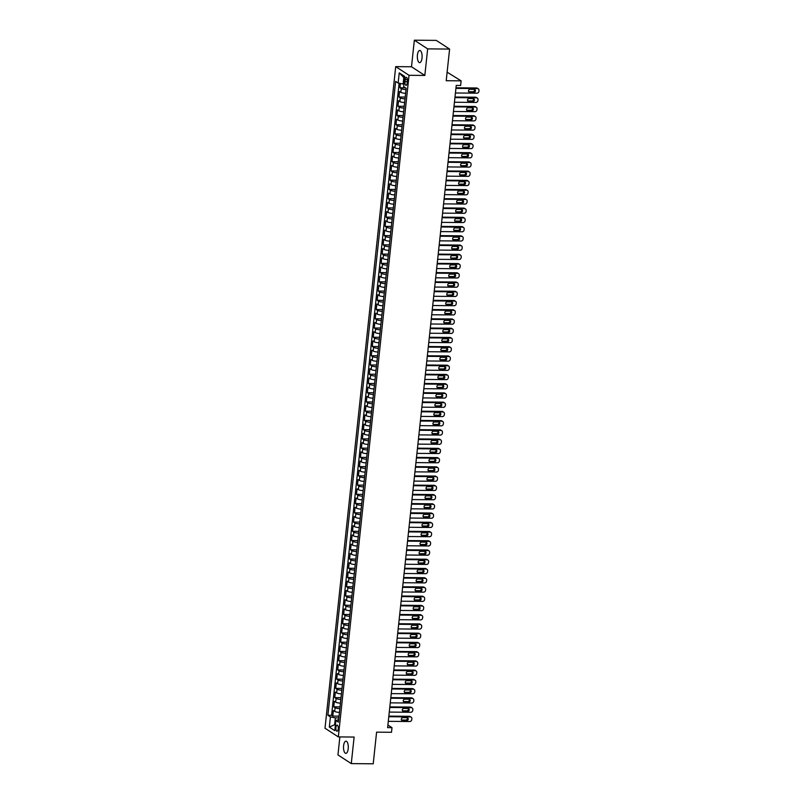 <?xml version="1.0" encoding="UTF-8"?>
<svg xmlns="http://www.w3.org/2000/svg" width="804" height="804" viewBox="0 0 804 804"><rect width="100%" height="100%" fill="white"/><g stroke="black" fill="none" stroke-linecap="round" stroke-linejoin="round"><path stroke-width="1.21" d="M348.212 748.755A6.1 2.392 -89.5 0 0 345.961 741.157A6.1 2.392 -89.5 0 0 343.599 745.75A6.1 2.392 -89.5 0 0 345.851 753.358A6.1 2.392 -89.5 0 0 348.212 748.755M422.02 58.059A6.1 2.392 -89.5 0 0 419.768 50.451A6.1 2.392 -89.5 0 0 417.417 55.054A6.1 2.392 -89.5 0 0 419.668 62.652A6.1 2.392 -89.5 0 0 422.02 58.059M338.223 728.926A3.055 1.196 -89.5 0 0 337.097 725.128A3.055 1.196 -89.5 0 0 335.921 727.419A3.055 1.196 -89.5 0 0 337.047 731.228A3.055 1.196 -89.5 0 0 338.223 728.926M339.881 736.916L337.951 754.926L351.278 763.609L373.217 763.8L376.594 732.153L391.508 732.283L392 727.66L387.9 724.987M395.709 66.631L325.007 728.223L338.333 736.906L409.035 75.305L395.709 66.631L411.497 66.762L424.824 75.445L427.668 48.883L414.341 40.2L411.497 66.762M414.341 40.2L436.27 40.391L449.597 49.074L446.21 80.722L461.124 80.852L447.124 72.169M427.668 48.883L449.597 49.074M400.392 83.485L399.93 87.767L405.477 87.817M405.618 93.284A3.809 0.854 -173.9 0 1 400.854 92.319L399.538 91.465L398.945 97.003L405.206 97.063M404.623 102.52A3.809 0.854 6.1 0 1 399.859 101.555L398.553 100.701L397.96 106.249L404.221 106.299M403.638 111.766A3.809 0.854 6.1 0 1 398.874 110.801L397.558 109.937L396.965 115.485L403.236 115.545M402.653 121.002A3.809 0.854 6.1 0 1 397.89 120.037L396.573 119.183L395.98 124.72L402.251 124.781M401.658 130.248A3.809 0.854 6.1 0 1 396.905 129.273L395.588 128.419L394.995 133.966L401.256 134.017M400.673 139.484A3.809 0.854 6.1 0 1 395.91 138.519L394.603 137.665L394.01 143.202L400.271 143.263M399.688 148.72A3.809 0.854 6.1 0 1 394.925 147.755L393.608 146.901L393.015 152.448L399.286 152.499M398.704 157.966A3.809 0.854 6.1 0 1 393.94 157.001L392.623 156.147L392.03 161.684L398.302 161.745M397.709 167.202A3.809 0.854 6.1 0 1 392.955 166.237L391.638 165.383L391.046 170.93L397.307 170.981M396.724 176.448A3.809 0.854 6.1 0 1 391.96 175.483L390.654 174.619L390.061 180.166L396.322 180.217M395.739 185.684A3.809 0.854 6.1 0 1 390.975 184.719L389.659 183.865L389.066 189.402L395.337 189.463M394.754 194.93A3.809 0.854 6.1 0 1 389.99 193.955L388.674 193.101L388.081 198.648L394.352 198.699M393.759 204.166A3.809 0.854 6.1 0 1 389.005 203.201L387.689 202.347L387.096 207.884L393.357 207.945M392.774 213.402A3.809 0.854 6.1 0 1 388.01 212.437L386.704 211.583L386.111 217.13L392.372 217.18M391.789 222.648A3.809 0.854 6.1 0 1 387.025 221.683L385.709 220.819L385.116 226.366L391.387 226.426M390.804 231.884A3.809 0.854 6.1 0 1 386.041 230.919L384.724 230.065L384.131 235.612L390.392 235.662M389.809 241.13A3.809 0.854 6.1 0 1 385.056 240.165L383.739 239.301L383.146 244.848L389.407 244.898M388.824 250.366A3.809 0.854 6.1 0 1 384.061 249.401L382.754 248.547L382.161 254.084L388.422 254.144M387.84 259.602A3.809 0.854 6.1 0 1 383.076 258.637L381.759 257.782L381.166 263.33L387.438 263.38M386.855 268.848A3.809 0.854 6.1 0 1 382.091 267.883L380.774 267.028L380.181 272.566L386.443 272.626M385.86 278.083A3.809 0.854 6.1 0 1 381.106 277.119L379.789 276.264L379.197 281.812L385.458 281.862M384.875 287.329A3.809 0.854 6.1 0 1 380.111 286.365L378.795 285.5L378.212 291.048L384.473 291.108M383.89 296.565A3.809 0.854 6.1 0 1 379.126 295.601L377.81 294.746L377.217 300.284L383.488 300.344M382.905 305.811A3.809 0.854 6.1 0 1 378.141 304.837L376.825 303.982L376.232 309.53L382.493 309.58M381.91 315.047A3.809 0.854 6.1 0 1 377.156 314.083L375.84 313.228L375.247 318.766L381.508 318.826M380.925 324.283A3.809 0.854 6.1 0 1 376.161 323.319L374.845 322.464L374.262 328.012L380.523 328.062M379.94 333.529A3.809 0.854 6.1 0 1 375.177 332.565L373.86 331.7L373.267 337.248L379.538 337.308M378.955 342.765A3.809 0.854 6.1 0 1 374.192 341.8L372.875 340.946L372.282 346.494L378.543 346.544M377.96 352.011A3.809 0.854 6.1 0 1 373.207 351.046L371.89 350.182L371.297 355.73L377.558 355.78M376.976 361.247A3.809 0.854 6.1 0 1 372.212 360.282L370.895 359.428L370.302 364.966L376.573 365.026M375.991 370.493A3.809 0.854 6.1 0 1 371.227 369.518L369.91 368.664L369.317 374.212L375.589 374.262M375.006 379.729A3.809 0.854 6.1 0 1 370.242 378.764L368.925 377.91L368.332 383.448L374.594 383.508M374.011 388.965A3.809 0.854 6.1 0 1 369.247 388L367.941 387.146L367.348 392.694L373.609 392.744M373.026 398.211A3.809 0.854 6.1 0 1 368.262 397.246L366.946 396.382L366.353 401.93L372.624 401.99M372.041 407.447A3.809 0.854 6.1 0 1 367.277 406.482L365.961 405.628L365.368 411.166L371.639 411.226M371.046 416.693A3.809 0.854 6.1 0 1 366.292 415.718L364.976 414.864L364.383 420.412L370.644 420.462M370.061 425.929A3.809 0.854 6.1 0 1 365.297 424.964L363.991 424.11L363.398 429.648L369.659 429.708M369.076 435.165A3.809 0.854 6.1 0 1 364.312 434.2L362.996 433.346L362.403 438.894L368.674 438.944M368.091 444.411A3.809 0.854 6.1 0 1 363.328 443.446L362.011 442.592L361.418 448.129L367.689 448.19M367.096 453.647A3.809 0.854 6.1 0 1 362.343 452.682L361.026 451.828L360.433 457.375L366.694 457.426M366.111 462.893A3.809 0.854 6.1 0 1 361.348 461.928L360.041 461.064L359.448 466.611L365.709 466.662M365.127 472.129A3.809 0.854 6.1 0 1 360.363 471.164L359.046 470.31L358.453 475.847L364.725 475.908M364.142 481.375A3.809 0.854 6.1 0 1 359.378 480.4L358.061 479.546L357.468 485.093L363.74 485.144M363.147 490.611A3.809 0.854 6.1 0 1 358.393 489.646L357.076 488.792L356.484 494.329L362.745 494.39M362.162 499.847A3.809 0.854 6.1 0 1 357.398 498.882L356.092 498.028L355.499 503.575L361.76 503.626M361.177 509.093A3.809 0.854 6.1 0 1 356.413 508.128L355.097 507.264L354.504 512.811L360.775 512.872M360.192 518.329A3.809 0.854 6.1 0 1 355.428 517.364L354.112 516.51L353.519 522.057L359.78 522.108M359.197 527.575A3.809 0.854 6.1 0 1 354.443 526.61L353.127 525.746L352.534 531.293L358.795 531.343M358.212 536.811A3.809 0.854 6.1 0 1 353.448 535.846L352.142 534.992L351.549 540.529L357.81 540.589M357.227 546.047A3.809 0.854 6.1 0 1 352.464 545.082L351.147 544.228L350.554 549.775L356.825 549.825M356.242 555.293A3.809 0.854 6.1 0 1 351.479 554.328L350.162 553.474L349.569 559.011L355.83 559.071M355.247 564.529A3.809 0.854 6.1 0 1 350.494 563.564L349.177 562.71L348.584 568.257L354.845 568.307M354.262 573.775A3.809 0.854 6.1 0 1 349.499 572.81L348.192 571.945L347.599 577.493L353.861 577.553M353.278 583.011A3.809 0.854 6.1 0 1 348.514 582.046L347.197 581.191L346.604 586.729L352.876 586.789M352.293 592.257A3.809 0.854 6.1 0 1 347.529 591.282L346.212 590.427L345.619 595.975L351.881 596.025M351.298 601.492A3.809 0.854 6.1 0 1 346.544 600.528L345.228 599.673L344.635 605.211L350.896 605.271M350.313 610.728A3.809 0.854 6.1 0 1 345.549 609.764L344.233 608.909L343.65 614.457L349.911 614.507M349.328 619.974A3.809 0.854 6.1 0 1 344.564 619.01L343.248 618.145L342.655 623.693L348.926 623.753M348.343 629.21A3.809 0.854 6.1 0 1 343.579 628.246L342.263 627.391L341.67 632.939L347.931 632.989M347.348 638.456A3.809 0.854 6.1 0 1 342.594 637.492L341.278 636.627L340.685 642.175L346.946 642.225M346.363 647.692A3.809 0.854 6.1 0 1 341.599 646.728L340.283 645.873L339.69 651.411L345.961 651.471M345.378 656.938A3.809 0.854 6.1 0 1 340.615 655.963L339.298 655.109L338.705 660.657L344.976 660.707M344.393 666.174A3.809 0.854 6.1 0 1 339.63 665.209L338.313 664.355L337.72 669.893L343.981 669.953M343.398 675.41A3.809 0.854 6.1 0 1 338.635 674.445L337.328 673.591L336.735 679.139L342.996 679.189M342.414 684.656A3.809 0.854 6.1 0 1 337.65 683.691L336.333 682.827L335.74 688.375L342.012 688.435M341.429 693.892A3.809 0.854 6.1 0 1 336.665 692.927L335.348 692.073L334.755 697.611L341.027 697.671M340.444 703.138A3.809 0.854 6.1 0 1 335.68 702.163L334.363 701.309L333.771 706.857L340.032 706.907M461.124 80.852L460.632 85.475L456.24 85.435L387.618 727.62L392 727.66M405.186 79.616L404.965 81.656A2.955 1.156 -89.5 0 0 406.06 85.335A2.955 1.156 -89.5 0 0 407.206 83.103L407.417 81.073A2.955 1.156 -89.5 0 0 406.332 77.395A2.955 1.156 -89.5 0 0 405.186 79.616L407.427 79.636M338.685 719.59L335.891 720.484L338.414 722.133L406.151 88.249L403.628 86.611L404.713 76.45L399.236 72.883L398.151 83.043L395.638 81.405L327.891 715.279L330.414 716.917L335.358 717.892L334.675 724.354L335.419 724.846M335.891 720.484L334.806 730.655L329.328 727.087L330.414 716.917M406.01 89.586A3.809 0.854 -173.9 0 1 401.246 88.621L399.93 87.767M399.126 83.234L331.58 715.309L332.786 716.093L339.047 716.153M339.449 712.374A3.809 0.854 6.1 0 1 334.685 711.409L333.379 710.555L332.786 716.093M339.851 708.676A3.809 0.854 -173.9 0 1 335.087 707.711L333.771 706.857M340.836 699.44A3.809 0.854 -173.9 0 1 336.072 698.475L334.755 697.611M341.821 690.194A3.809 0.854 -173.9 0 1 337.057 689.229L335.74 688.375M342.805 680.958A3.809 0.854 -173.9 0 1 338.052 679.993L336.735 679.139M343.8 671.722A3.809 0.854 -173.9 0 1 339.037 670.747L337.72 669.893M344.785 662.476A3.809 0.854 -173.9 0 1 340.022 661.511L338.705 660.657M345.77 653.24A3.809 0.854 -173.9 0 1 341.007 652.275L339.69 651.411M346.755 643.994A3.809 0.854 -173.9 0 1 342.001 643.029L340.685 642.175M347.75 634.758A3.809 0.854 -173.9 0 1 342.986 633.793L341.67 632.939M348.735 625.522A3.809 0.854 -173.9 0 1 343.971 624.547L342.655 623.693M349.72 616.276A3.809 0.854 -173.9 0 1 344.956 615.311L343.65 614.457M350.705 607.04A3.809 0.854 -173.9 0 1 345.951 606.075L344.635 605.211M351.7 597.794A3.809 0.854 -173.9 0 1 346.936 596.829L345.619 595.975M352.685 588.558A3.809 0.854 -173.9 0 1 347.921 587.593L346.604 586.729M353.67 579.312A3.809 0.854 -173.9 0 1 348.906 578.347L347.599 577.493M354.654 570.076A3.809 0.854 -173.9 0 1 349.901 569.111L348.584 568.257M355.649 560.84A3.809 0.854 -173.9 0 1 350.886 559.865L349.569 559.011M356.634 551.594A3.809 0.854 -173.9 0 1 351.871 550.629L350.554 549.775M357.619 542.358A3.809 0.854 -173.9 0 1 352.856 541.394L351.549 540.529M358.604 533.112A3.809 0.854 -173.9 0 1 353.85 532.147L352.534 531.293M359.599 523.876A3.809 0.854 -173.9 0 1 354.835 522.912L353.519 522.057M360.584 514.63A3.809 0.854 -173.9 0 1 355.82 513.666L354.504 512.811M361.569 505.394A3.809 0.854 -173.9 0 1 356.805 504.43L355.499 503.575M362.554 496.158A3.809 0.854 -173.9 0 1 357.8 495.184L356.484 494.329M363.549 486.912A3.809 0.854 -173.9 0 1 358.785 485.948L357.468 485.093M364.534 477.676A3.809 0.854 -173.9 0 1 359.77 476.712L358.453 475.847M365.518 468.43A3.809 0.854 -173.9 0 1 360.755 467.466L359.448 466.611M366.513 459.195A3.809 0.854 -173.9 0 1 361.75 458.23L360.433 457.375M367.498 449.959A3.809 0.854 -173.9 0 1 362.735 448.984L361.418 448.129M368.483 440.713A3.809 0.854 -173.9 0 1 363.72 439.748L362.403 438.894M369.468 431.477A3.809 0.854 -173.9 0 1 364.704 430.512L363.398 429.648M370.463 422.231A3.809 0.854 -173.9 0 1 365.699 421.266L364.383 420.412M371.448 412.995A3.809 0.854 -173.9 0 1 366.684 412.03L365.368 411.166M372.433 403.749A3.809 0.854 -173.9 0 1 367.669 402.784L366.353 401.93M373.418 394.513A3.809 0.854 -173.9 0 1 368.664 393.548L367.348 392.694M374.413 385.277A3.809 0.854 -173.9 0 1 369.649 384.302L368.332 383.448M375.398 376.031A3.809 0.854 -173.9 0 1 370.634 375.066L369.317 374.212M376.383 366.795A3.809 0.854 -173.9 0 1 371.619 365.83L370.302 364.966M377.367 357.549A3.809 0.854 -173.9 0 1 372.614 356.584L371.297 355.73M378.362 348.313A3.809 0.854 -173.9 0 1 373.599 347.348L372.282 346.494M379.347 339.077A3.809 0.854 -173.9 0 1 374.584 338.102L373.267 337.248M380.332 329.831A3.809 0.854 -173.9 0 1 375.568 328.866L374.262 328.012M381.317 320.595A3.809 0.854 -173.9 0 1 376.563 319.63L375.247 318.766M382.312 311.349A3.809 0.854 -173.9 0 1 377.548 310.384L376.232 309.53M383.297 302.113A3.809 0.854 -173.9 0 1 378.533 301.148L377.217 300.284M384.282 292.867A3.809 0.854 -173.9 0 1 379.518 291.902L378.212 291.048M385.267 283.631A3.809 0.854 -173.9 0 1 380.513 282.666L379.197 281.812M386.262 274.395A3.809 0.854 -173.9 0 1 381.498 273.42L380.181 272.566M387.247 265.149A3.809 0.854 -173.9 0 1 382.483 264.184L381.166 263.33M388.231 255.913A3.809 0.854 -173.9 0 1 383.468 254.948L382.161 254.084M389.216 246.667A3.809 0.854 -173.9 0 1 384.463 245.702L383.146 244.848M390.211 237.431A3.809 0.854 -173.9 0 1 385.448 236.466L384.131 235.612M391.196 228.185A3.809 0.854 -173.9 0 1 386.433 227.22L385.116 226.366M392.181 218.949A3.809 0.854 -173.9 0 1 387.417 217.984L386.111 217.13M393.166 209.713A3.809 0.854 -173.9 0 1 388.412 208.738L387.096 207.884M394.161 200.467A3.809 0.854 -173.9 0 1 389.397 199.503L388.081 198.648M395.146 191.231A3.809 0.854 -173.9 0 1 390.382 190.267L389.066 189.402M396.131 181.985A3.809 0.854 -173.9 0 1 391.367 181.021L390.061 180.166M397.116 172.749A3.809 0.854 -173.9 0 1 392.362 171.785L391.046 170.93M398.111 163.513A3.809 0.854 -173.9 0 1 393.347 162.539L392.03 161.684M399.096 154.267A3.809 0.854 -173.9 0 1 394.332 153.303L393.015 152.448M400.08 145.032A3.809 0.854 -173.9 0 1 395.317 144.067L394.01 143.202M401.075 135.786A3.809 0.854 -173.9 0 1 396.312 134.821L394.995 133.966M402.06 126.55A3.809 0.854 -173.9 0 1 397.297 125.585L395.98 124.72M403.045 117.304A3.809 0.854 -173.9 0 1 398.281 116.339L396.965 115.485M404.03 108.068A3.809 0.854 -173.9 0 1 399.276 107.103L397.96 106.249M405.025 98.832A3.809 0.854 -173.9 0 1 400.261 97.857L398.945 97.003M404.543 78.038L403.799 77.546L403.106 84.018L398.151 83.043M403.909 84.018L403.106 84.018M424.824 75.445L409.035 75.305M351.278 763.609L354.122 737.047L338.333 736.906M335.469 724.364L329.328 727.087M338.856 717.922L335.358 717.892M331.58 715.309L327.891 715.279M403.799 77.546L399.236 72.883M455.928 88.38L477.435 88.561A1.909 1.698 123.1 0 1 478.993 90.43L478.893 91.355A1.909 1.698 123.1 0 1 476.943 93.184L455.436 92.993M478.279 88.812L477.385 88.229A1.909 1.698 -56.9 0 0 476.541 87.978L455.989 87.797M474.189 89.365A1.528 1.357 -56.9 0 1 473.878 92.329L469.667 92.289A1.528 1.357 -56.9 0 1 469.978 89.334L474.189 89.365M474.35 89.385A1.528 1.357 -56.9 0 1 472.973 91.736L468.762 91.706A1.528 1.357 -56.9 0 1 468.611 91.696M454.943 97.616L476.45 97.807A1.909 1.698 123.1 0 1 478.008 99.666L477.908 100.59A1.909 1.698 123.1 0 1 475.958 102.43L454.451 102.239M477.295 98.058L476.39 97.465A1.909 1.698 -56.9 0 0 475.546 97.214L455.004 97.043M473.204 98.611A1.528 1.357 -56.9 0 1 472.883 101.565L468.672 101.525A1.528 1.357 -56.9 0 1 468.993 98.57L473.204 98.611M473.355 98.621A1.528 1.357 -56.9 0 1 471.988 100.982L467.777 100.942A1.528 1.357 -56.9 0 1 467.616 100.932M453.958 106.862L475.465 107.043A1.909 1.698 123.1 0 1 477.023 108.912L476.923 109.836A1.909 1.698 123.1 0 1 474.973 111.666L453.466 111.475M476.31 107.294L475.405 106.711A1.909 1.698 -56.9 0 0 474.561 106.46L454.019 106.279M472.219 107.847A1.528 1.357 -56.9 0 1 471.898 110.801L467.687 110.771A1.528 1.357 -56.9 0 1 468.008 107.816L472.219 107.847M472.37 107.857A1.528 1.357 -56.9 0 1 471.003 110.218L466.792 110.178A1.528 1.357 -56.9 0 1 466.632 110.168M452.964 116.098L474.471 116.289A1.909 1.698 123.1 0 1 476.028 118.148L475.938 119.072A1.909 1.698 123.1 0 1 473.978 120.901L452.471 120.721M475.315 116.54L474.42 115.947A1.909 1.698 -56.9 0 0 473.576 115.696L453.034 115.515M471.224 117.093A1.528 1.357 -56.9 0 1 470.913 120.047L466.702 120.007A1.528 1.357 -56.9 0 1 467.013 117.052L471.224 117.093M471.385 117.103A1.528 1.357 -56.9 0 1 470.008 119.464L465.797 119.424A1.528 1.357 -56.9 0 1 465.647 119.414M451.979 125.334L473.486 125.524A1.909 1.698 123.1 0 1 475.043 127.394L474.943 128.308A1.909 1.698 123.1 0 1 472.993 130.147L451.486 129.957M474.33 125.776L473.425 125.193A1.909 1.698 -56.9 0 0 472.591 124.942L452.039 124.761M470.239 126.328A1.528 1.357 -56.9 0 1 469.928 129.283L465.717 129.253A1.528 1.357 -56.9 0 1 464.551 127.384A1.528 1.357 -56.9 0 1 466.029 126.288L470.239 126.328M470.4 126.339A1.528 1.357 -56.9 0 1 469.023 128.7L464.812 128.66A1.528 1.357 -56.9 0 1 464.662 128.65M450.994 134.58L472.501 134.77A1.909 1.698 123.1 0 1 474.058 136.63L473.958 137.554A1.909 1.698 123.1 0 1 472.008 139.383L450.501 139.192M473.345 135.012L472.44 134.429A1.909 1.698 -56.9 0 0 471.596 134.178L451.054 133.997M469.255 135.575A1.528 1.357 -56.9 0 1 468.933 138.529L464.722 138.489A1.528 1.357 -56.9 0 1 465.044 135.534L469.255 135.575M469.405 135.585A1.528 1.357 -56.9 0 1 468.039 137.936L463.828 137.906A1.528 1.357 -56.9 0 1 463.667 137.896M450.009 143.815L471.516 144.006A1.909 1.698 123.1 0 1 473.074 145.866L472.973 146.79A1.909 1.698 123.1 0 1 471.023 148.629L449.506 148.438M472.36 144.258L471.456 143.675A1.909 1.698 -56.9 0 0 470.611 143.424L450.069 143.243M468.27 144.81A1.528 1.357 -56.9 0 1 467.948 147.765L463.737 147.725A1.528 1.357 -56.9 0 1 464.059 144.77L468.27 144.81M468.42 144.82A1.528 1.357 -56.9 0 1 467.054 147.182L462.843 147.142A1.528 1.357 -56.9 0 1 462.682 147.132M449.014 153.061L470.521 153.242A1.909 1.698 123.1 0 1 472.079 155.112L471.978 156.036A1.909 1.698 123.1 0 1 470.028 157.865L448.521 157.674M471.365 153.494L470.471 152.911A1.909 1.698 -56.9 0 0 469.626 152.659L449.074 152.479M467.275 154.046A1.528 1.357 -56.9 0 1 468.441 155.916A1.528 1.357 -56.9 0 1 466.963 157.011L462.752 156.971A1.528 1.357 -56.9 0 1 463.064 154.016L467.275 154.046M467.436 154.056A1.528 1.357 -56.9 0 1 466.059 156.418L461.848 156.388A1.528 1.357 -56.9 0 1 461.697 156.368M448.029 162.297L469.536 162.488A1.909 1.698 123.1 0 1 471.094 164.348L470.993 165.272A1.909 1.698 123.1 0 1 469.044 167.111L447.537 166.92M470.38 162.74L469.476 162.147A1.909 1.698 -56.9 0 0 468.642 161.895L448.089 161.725M466.29 163.292A1.528 1.357 -56.9 0 1 465.978 166.247L461.767 166.207A1.528 1.357 -56.9 0 1 462.079 163.252L466.29 163.292M466.451 163.302A1.528 1.357 -56.9 0 1 465.074 165.664L460.863 165.624A1.528 1.357 -56.9 0 1 460.702 165.614M447.044 171.533L468.551 171.724A1.909 1.698 123.1 0 1 470.109 173.594L470.008 174.518A1.909 1.698 123.1 0 1 468.059 176.347L446.552 176.156M469.395 171.976L468.491 171.393A1.909 1.698 -56.9 0 0 467.647 171.141L447.104 170.961M465.305 172.528A1.528 1.357 -56.9 0 1 464.983 175.483L460.772 175.453A1.528 1.357 -56.9 0 1 461.094 172.498L465.305 172.528M465.456 172.538A1.528 1.357 -56.9 0 1 464.089 174.9L459.878 174.86A1.528 1.357 -56.9 0 1 459.717 174.85M446.059 180.779L467.566 180.97A1.909 1.698 123.1 0 1 469.124 182.83L469.023 183.754A1.909 1.698 123.1 0 1 467.064 185.583L445.557 185.402M468.41 181.222L467.506 180.629A1.909 1.698 -56.9 0 0 466.662 180.377L446.119 180.196M464.32 181.774A1.528 1.357 -56.9 0 1 463.998 184.729L459.787 184.689A1.528 1.357 -56.9 0 1 460.109 181.734L464.32 181.774M464.471 181.784A1.528 1.357 -56.9 0 1 463.104 184.136L458.893 184.106A1.528 1.357 -56.9 0 1 458.732 184.096M445.064 190.015L466.571 190.206A1.909 1.698 123.1 0 1 468.129 192.066L468.028 192.99A1.909 1.698 123.1 0 1 466.079 194.829L444.572 194.638M467.415 190.458L466.521 189.875A1.909 1.698 -56.9 0 0 465.677 189.623L445.125 189.442M463.325 191.01A1.528 1.357 -56.9 0 1 463.014 193.965L458.803 193.935A1.528 1.357 -56.9 0 1 459.114 190.97L463.325 191.01M463.486 191.02A1.528 1.357 -56.9 0 1 462.109 193.382L457.898 193.342A1.528 1.357 -56.9 0 1 457.747 193.332M444.079 199.261L465.586 199.442A1.909 1.698 123.1 0 1 467.144 201.312L467.044 202.236A1.909 1.698 123.1 0 1 465.094 204.065L443.587 203.874M466.431 199.693L465.526 199.111A1.909 1.698 -56.9 0 0 464.692 198.859L444.14 198.678M462.34 200.246A1.528 1.357 -56.9 0 1 462.029 203.211L457.818 203.171A1.528 1.357 -56.9 0 1 458.129 200.216L462.34 200.246M462.501 200.266A1.528 1.357 -56.9 0 1 461.124 202.618L456.913 202.588A1.528 1.357 -56.9 0 1 456.752 202.578M443.094 208.497L464.601 208.688A1.909 1.698 123.1 0 1 466.159 210.547L466.059 211.472A1.909 1.698 123.1 0 1 464.109 213.311L442.602 213.12M465.446 208.939L464.541 208.347A1.909 1.698 -56.9 0 0 463.697 208.105L443.155 207.924M461.355 209.492A1.528 1.357 -56.9 0 1 461.034 212.447L456.823 212.407A1.528 1.357 -56.9 0 1 457.144 209.452L461.355 209.492M461.506 209.502A1.528 1.357 -56.9 0 1 460.139 211.864L455.928 211.824A1.528 1.357 -56.9 0 1 455.767 211.814M442.11 217.743L463.617 217.924A1.909 1.698 123.1 0 1 465.164 219.793L465.074 220.718A1.909 1.698 123.1 0 1 463.114 222.547L441.607 222.356M464.451 218.175L463.556 217.593A1.909 1.698 -56.9 0 0 462.712 217.341L442.17 217.16M460.37 218.728A1.528 1.357 -56.9 0 1 460.049 221.693L455.838 221.653A1.528 1.357 -56.9 0 1 456.159 218.698L460.37 218.728M460.521 218.738A1.528 1.357 -56.9 0 1 459.144 221.1L454.943 221.06A1.528 1.357 -56.9 0 1 454.783 221.05M441.115 226.979L462.622 227.17A1.909 1.698 123.1 0 1 464.179 229.029L464.079 229.954A1.909 1.698 123.1 0 1 462.129 231.783L440.622 231.602M463.466 227.421L462.571 226.828A1.909 1.698 -56.9 0 0 461.727 226.577L441.175 226.396M459.375 227.974A1.528 1.357 -56.9 0 1 459.064 230.929L454.853 230.889A1.528 1.357 -56.9 0 1 455.164 227.934L459.375 227.974M459.536 227.984A1.528 1.357 -56.9 0 1 458.159 230.346L453.948 230.306A1.528 1.357 -56.9 0 1 453.798 230.296M440.13 236.215L461.637 236.406A1.909 1.698 123.1 0 1 463.194 238.275L463.094 239.2A1.909 1.698 123.1 0 1 461.144 241.029L439.637 240.838M462.481 236.657L461.576 236.074A1.909 1.698 -56.9 0 0 460.732 235.823L440.19 235.642M458.391 237.21A1.528 1.357 -56.9 0 1 458.079 240.165L453.868 240.135A1.528 1.357 -56.9 0 1 452.702 238.265A1.528 1.357 -56.9 0 1 454.18 237.17L458.391 237.21M458.551 237.22A1.528 1.357 -56.9 0 1 457.174 239.582L452.964 239.542A1.528 1.357 -56.9 0 1 452.803 239.532M439.145 245.461L460.652 245.652A1.909 1.698 123.1 0 1 462.21 247.511L462.109 248.436A1.909 1.698 123.1 0 1 460.159 250.265L438.652 250.084M461.496 245.893L460.591 245.31A1.909 1.698 -56.9 0 0 459.747 245.059L439.205 244.878M457.406 246.456A1.528 1.357 -56.9 0 1 457.084 249.411L452.873 249.371A1.528 1.357 -56.9 0 1 453.195 246.416L457.406 246.456M457.556 246.466A1.528 1.357 -56.9 0 1 456.19 248.818L451.979 248.788A1.528 1.357 -56.9 0 1 451.818 248.778M438.16 254.697L459.667 254.888A1.909 1.698 123.1 0 1 461.215 256.747L461.124 257.672A1.909 1.698 123.1 0 1 459.164 259.511L437.657 259.32M460.501 255.139L459.607 254.556A1.909 1.698 -56.9 0 0 458.762 254.305L438.22 254.124M456.411 255.692A1.528 1.357 -56.9 0 1 456.099 258.647L451.888 258.617A1.528 1.357 -56.9 0 1 452.21 255.652L456.411 255.692M456.571 255.702A1.528 1.357 -56.9 0 1 455.195 258.064L450.994 258.024A1.528 1.357 -56.9 0 1 450.833 258.014M437.165 263.943L458.672 264.124A1.909 1.698 123.1 0 1 460.23 265.993L460.129 266.918A1.909 1.698 123.1 0 1 458.179 268.747L436.672 268.556M459.516 264.375L458.622 263.792A1.909 1.698 -56.9 0 0 457.777 263.541L437.225 263.36M455.426 264.928A1.528 1.357 -56.9 0 1 455.114 267.893L450.903 267.853A1.528 1.357 -56.9 0 1 451.215 264.898L455.426 264.928M455.587 264.938A1.528 1.357 -56.9 0 1 454.21 267.3L449.999 267.27A1.528 1.357 -56.9 0 1 449.848 267.26M436.18 273.179L457.687 273.37A1.909 1.698 123.1 0 1 459.245 275.229L459.144 276.154A1.909 1.698 123.1 0 1 457.195 277.993L435.688 277.802M458.531 273.621L457.627 273.028A1.909 1.698 -56.9 0 0 456.783 272.777L436.24 272.606M454.441 274.174A1.528 1.357 -56.9 0 1 454.129 277.129L449.918 277.089A1.528 1.357 -56.9 0 1 450.23 274.134L454.441 274.174M454.602 274.184A1.528 1.357 -56.9 0 1 453.225 276.546L449.014 276.506A1.528 1.357 -56.9 0 1 448.853 276.496M435.195 282.415L456.702 282.606A1.909 1.698 123.1 0 1 458.26 284.475L458.159 285.4A1.909 1.698 123.1 0 1 456.21 287.229L434.703 287.038M457.546 282.857L456.642 282.274A1.909 1.698 -56.9 0 0 455.798 282.023L435.255 281.842M453.456 283.41A1.528 1.357 -56.9 0 1 453.134 286.365L448.923 286.335A1.528 1.357 -56.9 0 1 449.245 283.38L453.456 283.41M453.607 283.42A1.528 1.357 -56.9 0 1 452.24 285.782L448.029 285.742A1.528 1.357 -56.9 0 1 447.868 285.732M434.2 291.661L455.717 291.852A1.909 1.698 123.1 0 1 457.265 293.711L457.174 294.636A1.909 1.698 123.1 0 1 455.215 296.465L433.708 296.284M456.551 292.103L455.657 291.51A1.909 1.698 -56.9 0 0 454.813 291.259L434.271 291.078M452.461 292.656A1.528 1.357 -56.9 0 1 452.149 295.611L447.939 295.57A1.528 1.357 -56.9 0 1 448.26 292.616L452.461 292.656M452.622 292.666A1.528 1.357 -56.9 0 1 451.245 295.028L447.034 294.988A1.528 1.357 -56.9 0 1 446.883 294.978M433.215 300.897L454.722 301.088A1.909 1.698 123.1 0 1 456.28 302.947L456.18 303.872A1.909 1.698 123.1 0 1 454.23 305.711L432.723 305.52M455.566 301.339L454.672 300.756A1.909 1.698 -56.9 0 0 453.828 300.505L433.276 300.324M451.476 301.892A1.528 1.357 -56.9 0 1 451.165 304.847L446.954 304.816A1.528 1.357 -56.9 0 1 447.265 301.852L451.476 301.892M451.637 301.902A1.528 1.357 -56.9 0 1 450.26 304.264L446.049 304.224A1.528 1.357 -56.9 0 1 445.898 304.213M432.23 310.143L453.737 310.334A1.909 1.698 123.1 0 1 455.295 312.193L455.195 313.118A1.909 1.698 123.1 0 1 453.245 314.947L431.738 314.756M454.582 310.575L453.677 309.992A1.909 1.698 -56.9 0 0 452.833 309.741L432.291 309.56M450.491 311.128A1.528 1.357 -56.9 0 1 450.18 314.093L445.969 314.052A1.528 1.357 -56.9 0 1 446.28 311.098L450.491 311.128M450.652 311.148A1.528 1.357 -56.9 0 1 449.275 313.5L445.064 313.47A1.528 1.357 -56.9 0 1 444.903 313.459M431.245 319.379L452.752 319.57A1.909 1.698 123.1 0 1 454.31 321.429L454.21 322.354A1.909 1.698 123.1 0 1 452.26 324.193L430.753 324.002M453.597 319.821L452.692 319.228A1.909 1.698 -56.9 0 0 451.848 318.987L431.306 318.806M449.506 320.374A1.528 1.357 -56.9 0 1 449.185 323.329L444.974 323.288A1.528 1.357 -56.9 0 1 445.295 320.334L449.506 320.374M449.657 320.384A1.528 1.357 -56.9 0 1 448.29 322.746L444.079 322.705A1.528 1.357 -56.9 0 1 443.919 322.695M430.251 328.625L451.758 328.806A1.909 1.698 123.1 0 1 453.315 330.675L453.225 331.6A1.909 1.698 123.1 0 1 451.265 333.429L429.758 333.238M452.602 329.057L451.707 328.474A1.909 1.698 -56.9 0 0 450.863 328.223L430.321 328.042M448.511 329.61A1.528 1.357 -56.9 0 1 449.677 331.479A1.528 1.357 -56.9 0 1 448.2 332.575L443.989 332.534A1.528 1.357 -56.9 0 1 444.3 329.58L448.511 329.61M448.672 329.62A1.528 1.357 -56.9 0 1 447.295 331.982L443.084 331.951A1.528 1.357 -56.9 0 1 442.934 331.931M429.266 337.861L450.773 338.052A1.909 1.698 123.1 0 1 452.33 339.911L452.23 340.836A1.909 1.698 123.1 0 1 450.28 342.665L428.773 342.484M451.617 338.303L450.722 337.71A1.909 1.698 -56.9 0 0 449.878 337.459L429.326 337.278M447.526 338.856A1.528 1.357 -56.9 0 1 447.215 341.811L443.004 341.77A1.528 1.357 -56.9 0 1 443.316 338.816L447.526 338.856M447.687 338.866A1.528 1.357 -56.9 0 1 446.31 341.228L442.099 341.187A1.528 1.357 -56.9 0 1 441.949 341.177M428.281 347.097L449.788 347.288A1.909 1.698 123.1 0 1 451.345 349.157L451.245 350.082A1.909 1.698 123.1 0 1 449.295 351.911L427.788 351.72M450.632 347.539L449.727 346.956A1.909 1.698 -56.9 0 0 448.883 346.705L428.341 346.524M446.542 348.092A1.528 1.357 -56.9 0 1 446.22 351.046L442.019 351.016A1.528 1.357 -56.9 0 1 442.331 348.062L446.542 348.092M446.702 348.102A1.528 1.357 -56.9 0 1 445.326 350.464L441.115 350.423A1.528 1.357 -56.9 0 1 440.954 350.413M427.296 356.343L448.803 356.534A1.909 1.698 123.1 0 1 450.361 358.393L450.26 359.318A1.909 1.698 123.1 0 1 448.31 361.147L426.803 360.966M449.647 356.785L448.743 356.192A1.909 1.698 -56.9 0 0 447.898 355.941L427.356 355.76M445.557 357.338A1.528 1.357 -56.9 0 1 445.235 360.292L441.024 360.252A1.528 1.357 -56.9 0 1 441.346 357.298L445.557 357.338M445.707 357.348A1.528 1.357 -56.9 0 1 444.341 359.7L440.13 359.669A1.528 1.357 -56.9 0 1 439.969 359.659M426.301 365.579L447.808 365.77A1.909 1.698 123.1 0 1 449.366 367.629L449.275 368.554A1.909 1.698 123.1 0 1 447.315 370.393L425.808 370.202M448.652 366.021L447.758 365.438A1.909 1.698 -56.9 0 0 446.913 365.187L426.371 365.006M444.562 366.574A1.528 1.357 -56.9 0 1 444.25 369.528L440.039 369.498A1.528 1.357 -56.9 0 1 440.351 366.534L444.562 366.574M444.723 366.584A1.528 1.357 -56.9 0 1 443.346 368.946L439.135 368.905A1.528 1.357 -56.9 0 1 438.984 368.895M425.316 374.825L446.823 375.006A1.909 1.698 123.1 0 1 448.381 376.875L448.28 377.8A1.909 1.698 123.1 0 1 446.331 379.629L424.824 379.438M447.667 375.257L446.773 374.674A1.909 1.698 -56.9 0 0 445.929 374.423L425.376 374.242M443.577 375.81A1.528 1.357 -56.9 0 1 443.265 378.774L439.054 378.734A1.528 1.357 -56.9 0 1 439.366 375.78L443.577 375.81M443.738 375.83A1.528 1.357 -56.9 0 1 442.361 378.181L438.15 378.151A1.528 1.357 -56.9 0 1 437.999 378.141M424.331 384.061L445.838 384.252A1.909 1.698 123.1 0 1 447.396 386.111L447.295 387.036A1.909 1.698 123.1 0 1 445.346 388.875L423.839 388.684M446.682 384.503L445.778 383.91A1.909 1.698 -56.9 0 0 444.934 383.659L424.391 383.488M442.592 385.056A1.528 1.357 -56.9 0 1 442.27 388.01L438.059 387.97A1.528 1.357 -56.9 0 1 438.381 385.015L442.592 385.056M442.743 385.066A1.528 1.357 -56.9 0 1 441.376 387.427L437.165 387.387A1.528 1.357 -56.9 0 1 437.004 387.377M423.346 393.307L444.853 393.488A1.909 1.698 123.1 0 1 446.411 395.357L446.31 396.282A1.909 1.698 123.1 0 1 444.361 398.111L422.854 397.92M445.697 393.739L444.793 393.156A1.909 1.698 -56.9 0 0 443.949 392.905L423.406 392.724M441.607 394.292A1.528 1.357 -56.9 0 1 441.285 397.246L437.074 397.216A1.528 1.357 -56.9 0 1 437.396 394.261L441.607 394.292M441.758 394.302A1.528 1.357 -56.9 0 1 440.391 396.663L436.18 396.623A1.528 1.357 -56.9 0 1 436.019 396.613M422.351 402.543L443.858 402.734A1.909 1.698 123.1 0 1 445.416 404.593L445.326 405.517A1.909 1.698 123.1 0 1 443.366 407.347L421.859 407.166M444.702 402.985L443.808 402.392A1.909 1.698 -56.9 0 0 442.964 402.141L422.422 401.96M440.612 403.538A1.528 1.357 -56.9 0 1 440.301 406.492L436.09 406.452A1.528 1.357 -56.9 0 1 436.401 403.497L440.612 403.538M440.773 403.548A1.528 1.357 -56.9 0 1 439.396 405.909L435.185 405.869A1.528 1.357 -56.9 0 1 435.034 405.859M421.366 411.779L442.873 411.97A1.909 1.698 123.1 0 1 444.431 413.839L444.331 414.753A1.909 1.698 123.1 0 1 442.381 416.593L420.874 416.402M443.718 412.221L442.813 411.638A1.909 1.698 -56.9 0 0 441.979 411.387L421.427 411.206M439.627 412.774A1.528 1.357 -56.9 0 1 439.316 415.728L435.105 415.698A1.528 1.357 -56.9 0 1 433.939 413.829A1.528 1.357 -56.9 0 1 435.416 412.733L439.627 412.774M439.788 412.784A1.528 1.357 -56.9 0 1 438.411 415.145L434.2 415.105A1.528 1.357 -56.9 0 1 434.049 415.095M420.381 421.025L441.888 421.216A1.909 1.698 123.1 0 1 443.446 423.075L443.346 423.999A1.909 1.698 123.1 0 1 441.396 425.829L419.889 425.638M442.733 421.457L441.828 420.874A1.909 1.698 -56.9 0 0 440.984 420.623L420.442 420.442M438.642 422.02A1.528 1.357 -56.9 0 1 438.321 424.974L434.11 424.934A1.528 1.357 -56.9 0 1 434.431 421.979L438.642 422.02M438.793 422.03A1.528 1.357 -56.9 0 1 437.426 424.381L433.215 424.351A1.528 1.357 -56.9 0 1 433.054 424.341M419.397 430.261L440.904 430.452A1.909 1.698 123.1 0 1 442.461 432.311L442.361 433.235A1.909 1.698 123.1 0 1 440.411 435.075L418.894 434.884M441.748 430.703L440.843 430.11A1.909 1.698 -56.9 0 0 439.999 429.869L419.457 429.688M437.657 431.256A1.528 1.357 -56.9 0 1 437.336 434.21L433.125 434.17A1.528 1.357 -56.9 0 1 433.446 431.215L437.657 431.256M437.808 431.266A1.528 1.357 -56.9 0 1 436.441 433.627L432.23 433.587A1.528 1.357 -56.9 0 1 432.07 433.577M418.402 439.507L439.909 439.687A1.909 1.698 123.1 0 1 441.466 441.557L441.366 442.481A1.909 1.698 123.1 0 1 439.416 444.31L417.909 444.12M440.753 439.939L439.858 439.356A1.909 1.698 -56.9 0 0 439.014 439.105L418.472 438.924M436.662 440.491A1.528 1.357 -56.9 0 1 437.828 442.361A1.528 1.357 -56.9 0 1 436.351 443.456L432.14 443.416A1.528 1.357 -56.9 0 1 432.451 440.461L436.662 440.491M436.823 440.502A1.528 1.357 -56.9 0 1 435.446 442.863L431.235 442.833A1.528 1.357 -56.9 0 1 431.085 442.813M417.417 448.743L438.924 448.933A1.909 1.698 123.1 0 1 440.481 450.793L440.381 451.717A1.909 1.698 123.1 0 1 438.431 453.546L416.924 453.366M439.768 449.185L438.863 448.592A1.909 1.698 -56.9 0 0 438.029 448.341L417.477 448.17M435.678 449.737A1.528 1.357 -56.9 0 1 435.366 452.692L431.155 452.652A1.528 1.357 -56.9 0 1 431.467 449.697L435.678 449.737M435.838 449.748A1.528 1.357 -56.9 0 1 434.461 452.109L430.251 452.069A1.528 1.357 -56.9 0 1 430.09 452.059M416.432 457.978L437.939 458.169A1.909 1.698 123.1 0 1 439.497 460.039L439.396 460.963A1.909 1.698 123.1 0 1 437.446 462.792L415.939 462.601M438.783 458.421L437.878 457.838A1.909 1.698 -56.9 0 0 437.034 457.587L416.492 457.406M434.693 458.973A1.528 1.357 -56.9 0 1 434.371 461.928L430.16 461.898A1.528 1.357 -56.9 0 1 430.482 458.943L434.693 458.973M434.843 458.983A1.528 1.357 -56.9 0 1 433.477 461.345L429.266 461.305A1.528 1.357 -56.9 0 1 429.105 461.295M415.447 467.224L436.954 467.415A1.909 1.698 123.1 0 1 438.512 469.275L438.411 470.199A1.909 1.698 123.1 0 1 436.461 472.028L414.944 471.847M437.798 467.667L436.894 467.074A1.909 1.698 -56.9 0 0 436.049 466.822L415.507 466.642M433.708 468.219A1.528 1.357 -56.9 0 1 433.386 471.174L429.175 471.134A1.528 1.357 -56.9 0 1 429.497 468.179L433.708 468.219M433.858 468.229A1.528 1.357 -56.9 0 1 432.492 470.581L428.281 470.551A1.528 1.357 -56.9 0 1 428.12 470.541M414.452 476.46L435.959 476.651A1.909 1.698 123.1 0 1 437.517 478.511L437.416 479.435A1.909 1.698 123.1 0 1 435.466 481.274L413.959 481.083M436.803 476.903L435.909 476.32A1.909 1.698 -56.9 0 0 435.064 476.068L414.512 475.888M432.713 477.455A1.528 1.357 -56.9 0 1 432.401 480.41L428.19 480.38A1.528 1.357 -56.9 0 1 428.502 477.415L432.713 477.455M432.874 477.465A1.528 1.357 -56.9 0 1 431.497 479.827L427.286 479.787A1.528 1.357 -56.9 0 1 427.135 479.777M413.467 485.706L434.974 485.887A1.909 1.698 123.1 0 1 436.532 487.757L436.431 488.681A1.909 1.698 123.1 0 1 434.482 490.51L412.975 490.319M435.818 486.139L434.914 485.556A1.909 1.698 -56.9 0 0 434.08 485.304L413.527 485.124M431.728 486.691A1.528 1.357 -56.9 0 1 431.416 489.656L427.205 489.616A1.528 1.357 -56.9 0 1 427.517 486.661L431.728 486.691M431.889 486.711A1.528 1.357 -56.9 0 1 430.512 489.063L426.301 489.033A1.528 1.357 -56.9 0 1 426.14 489.023M412.482 494.942L433.989 495.133A1.909 1.698 123.1 0 1 435.547 496.993L435.446 497.917A1.909 1.698 123.1 0 1 433.497 499.756L411.99 499.565M434.833 495.385L433.929 494.792A1.909 1.698 -56.9 0 0 433.085 494.55L412.542 494.37M430.743 495.937A1.528 1.357 -56.9 0 1 430.421 498.892L426.21 498.852A1.528 1.357 -56.9 0 1 426.532 495.897L430.743 495.937M430.894 495.947A1.528 1.357 -56.9 0 1 429.527 498.309L425.316 498.269A1.528 1.357 -56.9 0 1 425.155 498.259M411.497 504.188L433.004 504.369A1.909 1.698 123.1 0 1 434.562 506.239L434.461 507.163A1.909 1.698 123.1 0 1 432.502 508.992L410.995 508.801M433.848 504.621L432.944 504.038A1.909 1.698 -56.9 0 0 432.1 503.786L411.558 503.605M429.758 505.173A1.528 1.357 -56.9 0 1 429.436 508.138L425.226 508.098A1.528 1.357 -56.9 0 1 425.547 505.143L429.758 505.173M429.909 505.183A1.528 1.357 -56.9 0 1 428.542 507.545L424.331 507.505A1.528 1.357 -56.9 0 1 424.17 507.495M410.502 513.424L432.009 513.615A1.909 1.698 123.1 0 1 433.567 515.475L433.467 516.399A1.909 1.698 123.1 0 1 431.517 518.228L410.01 518.047M432.853 513.867L431.959 513.274A1.909 1.698 -56.9 0 0 431.115 513.022L410.563 512.841M428.763 514.419A1.528 1.357 -56.9 0 1 428.452 517.374L424.241 517.334A1.528 1.357 -56.9 0 1 424.552 514.379L428.763 514.419M428.924 514.429A1.528 1.357 -56.9 0 1 427.547 516.791L423.336 516.751A1.528 1.357 -56.9 0 1 423.185 516.741M409.517 522.66L431.024 522.851A1.909 1.698 123.1 0 1 432.582 524.721L432.482 525.635A1.909 1.698 123.1 0 1 430.532 527.474L409.025 527.283M431.869 523.102L430.964 522.52A1.909 1.698 -56.9 0 0 430.12 522.268L409.578 522.087M427.778 523.655A1.528 1.357 -56.9 0 1 427.467 526.61L423.256 526.58A1.528 1.357 -56.9 0 1 422.09 524.71A1.528 1.357 -56.9 0 1 423.567 523.615L427.778 523.655M427.939 523.665A1.528 1.357 -56.9 0 1 426.562 526.027L422.351 525.987A1.528 1.357 -56.9 0 1 422.19 525.977M408.532 531.906L430.039 532.097A1.909 1.698 123.1 0 1 431.597 533.956L431.497 534.881A1.909 1.698 123.1 0 1 429.547 536.71L408.04 536.529M430.884 532.338L429.979 531.756A1.909 1.698 -56.9 0 0 429.135 531.504L408.593 531.323M426.793 532.901A1.528 1.357 -56.9 0 1 426.472 535.856L422.261 535.816A1.528 1.357 -56.9 0 1 422.582 532.861L426.793 532.901M426.944 532.911A1.528 1.357 -56.9 0 1 425.577 535.263L421.366 535.233A1.528 1.357 -56.9 0 1 421.206 535.223M407.548 541.142L429.055 541.333A1.909 1.698 123.1 0 1 430.602 543.192L430.512 544.117A1.909 1.698 123.1 0 1 428.552 545.956L407.045 545.765M429.889 541.584L428.994 541.002A1.909 1.698 -56.9 0 0 428.15 540.75L407.608 540.569M425.808 542.137A1.528 1.357 -56.9 0 1 425.487 545.092L421.276 545.062A1.528 1.357 -56.9 0 1 421.597 542.097L425.808 542.137M425.959 542.147A1.528 1.357 -56.9 0 1 424.582 544.509L420.381 544.469A1.528 1.357 -56.9 0 1 420.221 544.459M406.553 550.388L428.06 550.569A1.909 1.698 123.1 0 1 429.617 552.438L429.517 553.363A1.909 1.698 123.1 0 1 427.567 555.192L406.06 555.001M428.904 550.82L428.009 550.237A1.909 1.698 -56.9 0 0 427.165 549.986L406.613 549.805M424.813 551.373A1.528 1.357 -56.9 0 1 424.502 554.338L420.291 554.298A1.528 1.357 -56.9 0 1 420.603 551.343L424.813 551.373M424.974 551.383A1.528 1.357 -56.9 0 1 423.597 553.745L419.386 553.715A1.528 1.357 -56.9 0 1 419.236 553.705M405.568 559.624L427.075 559.815A1.909 1.698 123.1 0 1 428.632 561.674L428.532 562.599A1.909 1.698 123.1 0 1 426.582 564.438L405.075 564.247M427.919 560.066L427.014 559.473A1.909 1.698 -56.9 0 0 426.17 559.222L405.628 559.051M423.829 560.619A1.528 1.357 -56.9 0 1 423.517 563.574L419.306 563.534A1.528 1.357 -56.9 0 1 419.618 560.579L423.829 560.619M423.989 560.629A1.528 1.357 -56.9 0 1 422.613 562.991L418.402 562.951A1.528 1.357 -56.9 0 1 418.241 562.941M404.583 568.86L426.09 569.051A1.909 1.698 123.1 0 1 427.648 570.92L427.547 571.845A1.909 1.698 123.1 0 1 425.597 573.674L404.09 573.483M426.934 569.302L426.03 568.719A1.909 1.698 -56.9 0 0 425.185 568.468L404.643 568.287M422.844 569.855A1.528 1.357 -56.9 0 1 422.522 572.81L418.311 572.78A1.528 1.357 -56.9 0 1 418.633 569.825L422.844 569.855M422.994 569.865A1.528 1.357 -56.9 0 1 421.628 572.227L417.417 572.187A1.528 1.357 -56.9 0 1 417.256 572.177M403.588 578.106L425.105 578.297A1.909 1.698 123.1 0 1 426.653 580.156L426.562 581.081A1.909 1.698 123.1 0 1 424.602 582.91L403.095 582.729M425.939 578.548L425.045 577.955A1.909 1.698 -56.9 0 0 424.2 577.704L403.658 577.523M421.849 579.101A1.528 1.357 -56.9 0 1 421.537 582.056L417.326 582.016A1.528 1.357 -56.9 0 1 417.648 579.061L421.849 579.101M422.01 579.111A1.528 1.357 -56.9 0 1 420.633 581.473L416.422 581.433A1.528 1.357 -56.9 0 1 416.271 581.423M402.603 587.342L424.11 587.533A1.909 1.698 123.1 0 1 425.668 589.392L425.567 590.317A1.909 1.698 123.1 0 1 423.618 592.156L402.111 591.965M424.954 587.784L424.06 587.201A1.909 1.698 -56.9 0 0 423.216 586.95L402.663 586.769M420.864 588.337A1.528 1.357 -56.9 0 1 420.552 591.292L416.341 591.262A1.528 1.357 -56.9 0 1 416.653 588.297L420.864 588.337M421.025 588.347A1.528 1.357 -56.9 0 1 419.648 590.709L415.437 590.669A1.528 1.357 -56.9 0 1 415.286 590.659M401.618 596.588L423.125 596.769A1.909 1.698 123.1 0 1 424.683 598.638L424.582 599.563A1.909 1.698 123.1 0 1 422.633 601.392L401.126 601.201M423.969 597.02L423.065 596.437A1.909 1.698 -56.9 0 0 422.221 596.186L401.678 596.005M419.879 597.573A1.528 1.357 -56.9 0 1 419.567 600.538L415.356 600.498A1.528 1.357 -56.9 0 1 415.668 597.543L419.879 597.573M420.04 597.593A1.528 1.357 -56.9 0 1 418.663 599.945L414.452 599.915A1.528 1.357 -56.9 0 1 414.291 599.905M400.633 605.824L422.14 606.015A1.909 1.698 123.1 0 1 423.698 607.874L423.597 608.799A1.909 1.698 123.1 0 1 421.648 610.638L400.141 610.447M422.984 606.266L422.08 605.673A1.909 1.698 -56.9 0 0 421.236 605.432L400.693 605.251M418.894 606.819A1.528 1.357 -56.9 0 1 418.572 609.774L414.361 609.733A1.528 1.357 -56.9 0 1 414.683 606.779L418.894 606.819M419.045 606.829A1.528 1.357 -56.9 0 1 417.678 609.191L413.467 609.151A1.528 1.357 -56.9 0 1 413.306 609.141M399.638 615.07L421.155 615.251A1.909 1.698 123.1 0 1 422.703 617.12L422.613 618.045A1.909 1.698 123.1 0 1 420.653 619.874L399.146 619.683M421.989 615.502L421.095 614.919A1.909 1.698 -56.9 0 0 420.251 614.668L399.709 614.487M417.899 616.055A1.528 1.357 -56.9 0 1 419.065 617.924A1.528 1.357 -56.9 0 1 417.588 619.02L413.377 618.979A1.528 1.357 -56.9 0 1 413.698 616.025L417.899 616.055M418.06 616.065A1.528 1.357 -56.9 0 1 416.683 618.427L412.472 618.397A1.528 1.357 -56.9 0 1 412.321 618.376M398.653 624.306L420.16 624.497A1.909 1.698 123.1 0 1 421.718 626.356L421.618 627.281A1.909 1.698 123.1 0 1 419.668 629.11L398.161 628.929M421.005 624.748L420.11 624.155A1.909 1.698 -56.9 0 0 419.266 623.904L398.714 623.723M416.914 625.301A1.528 1.357 -56.9 0 1 416.603 628.256L412.392 628.215A1.528 1.357 -56.9 0 1 412.703 625.261L416.914 625.301M417.075 625.311A1.528 1.357 -56.9 0 1 415.698 627.673L411.487 627.633A1.528 1.357 -56.9 0 1 411.336 627.622M397.668 633.542L419.175 633.733A1.909 1.698 123.1 0 1 420.733 635.602L420.633 636.527A1.909 1.698 123.1 0 1 418.683 638.356L397.176 638.165M420.02 633.984L419.115 633.401A1.909 1.698 -56.9 0 0 418.271 633.15L397.729 632.969M415.929 634.537A1.528 1.357 -56.9 0 1 415.608 637.492L411.407 637.461A1.528 1.357 -56.9 0 1 411.718 634.507L415.929 634.537M416.09 634.547A1.528 1.357 -56.9 0 1 414.713 636.909L410.502 636.868A1.528 1.357 -56.9 0 1 410.341 636.858M396.684 642.788L418.191 642.979A1.909 1.698 123.1 0 1 419.748 644.838L419.648 645.763A1.909 1.698 123.1 0 1 417.698 647.592L396.191 647.411M419.035 643.23L418.13 642.637A1.909 1.698 -56.9 0 0 417.286 642.386L396.744 642.205M414.944 643.783A1.528 1.357 -56.9 0 1 414.623 646.738L410.412 646.697A1.528 1.357 -56.9 0 1 410.733 643.743L414.944 643.783M415.095 643.793A1.528 1.357 -56.9 0 1 413.728 646.145L409.517 646.114A1.528 1.357 -56.9 0 1 409.357 646.104M395.689 652.024L417.196 652.215A1.909 1.698 123.1 0 1 418.753 654.074L418.663 654.999A1.909 1.698 123.1 0 1 416.703 656.838L395.196 656.647M418.04 652.466L417.145 651.883A1.909 1.698 -56.9 0 0 416.301 651.632L395.759 651.451M413.949 653.019A1.528 1.357 -56.9 0 1 413.638 655.974L409.427 655.943A1.528 1.357 -56.9 0 1 409.738 652.979L413.949 653.019M414.11 653.029A1.528 1.357 -56.9 0 1 412.733 655.391L408.522 655.35A1.528 1.357 -56.9 0 1 408.372 655.34M394.704 661.27L416.211 661.451A1.909 1.698 123.1 0 1 417.768 663.32L417.668 664.245A1.909 1.698 123.1 0 1 415.718 666.074L394.211 665.883M417.055 661.702L416.16 661.119A1.909 1.698 -56.9 0 0 415.316 660.868L394.764 660.687M412.965 662.255A1.528 1.357 -56.9 0 1 412.653 665.22L408.442 665.179A1.528 1.357 -56.9 0 1 408.754 662.225L412.965 662.255M413.125 662.265A1.528 1.357 -56.9 0 1 411.748 664.627L407.538 664.596A1.528 1.357 -56.9 0 1 407.387 664.586M393.719 670.506L415.226 670.697A1.909 1.698 123.1 0 1 416.784 672.556L416.683 673.481A1.909 1.698 123.1 0 1 414.733 675.32L393.226 675.129M416.07 670.948L415.165 670.355A1.909 1.698 -56.9 0 0 414.321 670.104L393.779 669.933M411.98 671.501A1.528 1.357 -56.9 0 1 411.658 674.455L407.457 674.415A1.528 1.357 -56.9 0 1 407.769 671.461L411.98 671.501M412.14 671.511A1.528 1.357 -56.9 0 1 410.764 673.873L406.553 673.832A1.528 1.357 -56.9 0 1 406.392 673.822M392.734 679.752L414.241 679.933A1.909 1.698 123.1 0 1 415.799 681.802L415.698 682.727A1.909 1.698 123.1 0 1 413.748 684.556L392.241 684.365M415.085 680.184L414.181 679.601A1.909 1.698 -56.9 0 0 413.336 679.35L392.794 679.169M410.995 680.737A1.528 1.357 -56.9 0 1 410.673 683.691L406.462 683.661A1.528 1.357 -56.9 0 1 406.784 680.707L410.995 680.737M411.145 680.747A1.528 1.357 -56.9 0 1 409.779 683.109L405.568 683.068A1.528 1.357 -56.9 0 1 405.407 683.058M391.739 688.988L413.246 689.179A1.909 1.698 123.1 0 1 414.804 691.038L414.713 691.963A1.909 1.698 123.1 0 1 412.753 693.792L391.246 693.611M414.09 689.43L413.196 688.837A1.909 1.698 -56.9 0 0 412.351 688.586L391.809 688.405M410 689.983A1.528 1.357 -56.9 0 1 409.688 692.937L405.477 692.897A1.528 1.357 -56.9 0 1 405.789 689.943L410 689.983M410.161 689.993A1.528 1.357 -56.9 0 1 408.784 692.355L404.573 692.314A1.528 1.357 -56.9 0 1 404.422 692.304M390.754 698.224L412.261 698.415A1.909 1.698 123.1 0 1 413.819 700.284L413.718 701.199A1.909 1.698 123.1 0 1 411.769 703.038L390.262 702.847M413.105 698.666L412.211 698.083A1.909 1.698 -56.9 0 0 411.367 697.832L390.814 697.651M409.015 699.219A1.528 1.357 -56.9 0 1 408.703 702.173L404.492 702.143A1.528 1.357 -56.9 0 1 404.804 699.178L409.015 699.219M409.176 699.229A1.528 1.357 -56.9 0 1 407.799 701.59L403.588 701.55A1.528 1.357 -56.9 0 1 403.437 701.54M389.769 707.47L411.276 707.661A1.909 1.698 123.1 0 1 412.834 709.52L412.733 710.445A1.909 1.698 123.1 0 1 410.784 712.274L389.277 712.083M412.12 707.902L411.216 707.319A1.909 1.698 -56.9 0 0 410.372 707.068L389.829 706.887M408.03 708.465A1.528 1.357 -56.9 0 1 407.708 711.419L403.497 711.379A1.528 1.357 -56.9 0 1 403.819 708.424L408.03 708.465M408.181 708.475A1.528 1.357 -56.9 0 1 406.814 710.826L402.603 710.796A1.528 1.357 -56.9 0 1 402.442 710.786M388.784 716.706L410.291 716.897A1.909 1.698 123.1 0 1 411.849 718.756L411.748 719.68A1.909 1.698 123.1 0 1 409.799 721.52L388.292 721.329M411.135 717.148L410.231 716.555A1.909 1.698 -56.9 0 0 409.387 716.314L388.845 716.133M407.045 717.701A1.528 1.357 -56.9 0 1 406.723 720.655L402.513 720.615A1.528 1.357 -56.9 0 1 402.834 717.66L407.045 717.701M407.196 717.711A1.528 1.357 -56.9 0 1 405.829 720.072L401.618 720.032A1.528 1.357 -56.9 0 1 401.457 720.022M400.854 92.319L401.246 88.621M334.685 711.409L335.087 707.711M335.68 702.163L336.072 698.475M336.665 692.927L337.057 689.229M337.65 683.691L338.052 679.993M338.635 674.445L339.037 670.747M339.63 665.209L340.022 661.511M340.615 655.963L341.007 652.275M341.599 646.728L342.001 643.029M342.594 637.492L342.986 633.793M343.579 628.246L343.971 624.547M344.564 619.01L344.956 615.311M345.549 609.764L345.951 606.075M346.544 600.528L346.936 596.829M347.529 591.282L347.921 587.593M348.514 582.046L348.906 578.347M349.499 572.81L349.901 569.111M350.494 563.564L350.886 559.865M351.479 554.328L351.871 550.629M352.464 545.082L352.856 541.394M353.448 535.846L353.85 532.147M354.443 526.61L354.835 522.912M355.428 517.364L355.82 513.666M356.413 508.128L356.805 504.43M357.398 498.882L357.8 495.184M358.393 489.646L358.785 485.948M359.378 480.4L359.77 476.712M360.363 471.164L360.755 467.466M361.348 461.928L361.75 458.23M362.343 452.682L362.735 448.984M363.328 443.446L363.72 439.748M364.312 434.2L364.704 430.512M365.297 424.964L365.699 421.266M366.292 415.718L366.684 412.03M367.277 406.482L367.669 402.784M368.262 397.246L368.664 393.548M369.247 388L369.649 384.302M370.242 378.764L370.634 375.066M371.227 369.518L371.619 365.83M372.212 360.282L372.614 356.584M373.207 351.046L373.599 347.348M374.192 341.8L374.584 338.102M375.177 332.565L375.568 328.866M376.161 323.319L376.563 319.63M377.156 314.083L377.548 310.384M378.141 304.837L378.533 301.148M379.126 295.601L379.518 291.902M380.111 286.365L380.513 282.666M381.106 277.119L381.498 273.42M382.091 267.883L382.483 264.184M383.076 258.637L383.468 254.948M384.061 249.401L384.463 245.702M385.056 240.165L385.448 236.466M386.041 230.919L386.433 227.22M387.025 221.683L387.417 217.984M388.01 212.437L388.412 208.738M389.005 203.201L389.397 199.503M389.99 193.955L390.382 190.267M390.975 184.719L391.367 181.021M391.96 175.483L392.362 171.785M392.955 166.237L393.347 162.539M393.94 157.001L394.332 153.303M394.925 147.755L395.317 144.067M395.91 138.519L396.312 134.821M396.905 129.273L397.297 125.585M397.89 120.037L398.281 116.339M398.874 110.801L399.276 107.103M399.859 101.555L400.261 97.857M407.357 81.676L404.965 81.656M476.541 87.978L477.435 88.561M473.878 92.329L472.973 91.736M469.667 92.289L468.762 91.706M475.546 97.214L476.45 97.807M472.883 101.565L471.988 100.982M468.672 101.525L467.777 100.942M474.561 106.46L475.465 107.043M471.898 110.801L471.003 110.218M467.687 110.771L466.792 110.178M473.576 115.696L474.471 116.289M470.913 120.047L470.008 119.464M466.702 120.007L465.797 119.424M472.591 124.942L473.486 125.524M469.928 129.283L469.023 128.7M465.717 129.253L464.812 128.66M471.596 134.178L472.501 134.77M468.933 138.529L468.039 137.936M464.722 138.489L463.828 137.906M470.611 143.424L471.516 144.006M467.948 147.765L467.054 147.182M463.737 147.725L462.843 147.142M469.626 152.659L470.521 153.242M466.963 157.011L466.059 156.418M462.752 156.971L461.848 156.388M468.642 161.895L469.536 162.488M465.978 166.247L465.074 165.664M461.767 166.207L460.863 165.624M467.647 171.141L468.551 171.724M464.983 175.483L464.089 174.9M460.772 175.453L459.878 174.86M466.662 180.377L467.566 180.97M463.998 184.729L463.104 184.136M459.787 184.689L458.893 184.106M465.677 189.623L466.571 190.206M463.014 193.965L462.109 193.382M458.803 193.935L457.898 193.342M464.692 198.859L465.586 199.442M462.029 203.211L461.124 202.618M457.818 203.171L456.913 202.588M463.697 208.105L464.601 208.688M461.034 212.447L460.139 211.864M456.823 212.407L455.928 211.824M462.712 217.341L463.617 217.924M460.049 221.693L459.144 221.1M455.838 221.653L454.943 221.06M461.727 226.577L462.622 227.17M459.064 230.929L458.159 230.346M454.853 230.889L453.948 230.306M460.732 235.823L461.637 236.406M458.079 240.165L457.174 239.582M453.868 240.135L452.964 239.542M459.747 245.059L460.652 245.652M457.084 249.411L456.19 248.818M452.873 249.371L451.979 248.788M458.762 254.305L459.667 254.888M456.099 258.647L455.195 258.064M451.888 258.617L450.994 258.024M457.777 263.541L458.672 264.124M455.114 267.893L454.21 267.3M450.903 267.853L449.999 267.27M456.783 272.777L457.687 273.37M454.129 277.129L453.225 276.546M449.918 277.089L449.014 276.506M455.798 282.023L456.702 282.606M453.134 286.365L452.24 285.782M448.923 286.335L448.029 285.742M454.813 291.259L455.717 291.852M452.149 295.611L451.245 295.028M447.939 295.57L447.034 294.988M453.828 300.505L454.722 301.088M451.165 304.847L450.26 304.264M446.954 304.816L446.049 304.224M452.833 309.741L453.737 310.334M450.18 314.093L449.275 313.5M445.969 314.052L445.064 313.47M451.848 318.987L452.752 319.57M449.185 323.329L448.29 322.746M444.974 323.288L444.079 322.705M450.863 328.223L451.758 328.806M448.2 332.575L447.295 331.982M443.989 332.534L443.084 331.951M449.878 337.459L450.773 338.052M447.215 341.811L446.31 341.228M443.004 341.77L442.099 341.187M448.883 346.705L449.788 347.288M446.22 351.046L445.326 350.464M442.019 351.016L441.115 350.423M447.898 355.941L448.803 356.534M445.235 360.292L444.341 359.7M441.024 360.252L440.13 359.669M446.913 365.187L447.808 365.77M444.25 369.528L443.346 368.946M440.039 369.498L439.135 368.905M445.929 374.423L446.823 375.006M443.265 378.774L442.361 378.181M439.054 378.734L438.15 378.151M444.934 383.659L445.838 384.252M442.27 388.01L441.376 387.427M438.059 387.97L437.165 387.387M443.949 392.905L444.853 393.488M441.285 397.246L440.391 396.663M437.074 397.216L436.18 396.623M442.964 402.141L443.858 402.734M440.301 406.492L439.396 405.909M436.09 406.452L435.185 405.869M441.979 411.387L442.873 411.97M439.316 415.728L438.411 415.145M435.105 415.698L434.2 415.105M440.984 420.623L441.888 421.216M438.321 424.974L437.426 424.381M434.11 424.934L433.215 424.351M439.999 429.869L440.904 430.452M437.336 434.21L436.441 433.627M433.125 434.17L432.23 433.587M439.014 439.105L439.909 439.687M436.351 443.456L435.446 442.863M432.14 443.416L431.235 442.833M438.029 448.341L438.924 448.933M435.366 452.692L434.461 452.109M431.155 452.652L430.251 452.069M437.034 457.587L437.939 458.169M434.371 461.928L433.477 461.345M430.16 461.898L429.266 461.305M436.049 466.822L436.954 467.415M433.386 471.174L432.492 470.581M429.175 471.134L428.281 470.551M435.064 476.068L435.959 476.651M432.401 480.41L431.497 479.827M428.19 480.38L427.286 479.787M434.08 485.304L434.974 485.887M431.416 489.656L430.512 489.063M427.205 489.616L426.301 489.033M433.085 494.55L433.989 495.133M430.421 498.892L429.527 498.309M426.21 498.852L425.316 498.269M432.1 503.786L433.004 504.369M429.436 508.138L428.542 507.545M425.226 508.098L424.331 507.505M431.115 513.022L432.009 513.615M428.452 517.374L427.547 516.791M424.241 517.334L423.336 516.751M430.12 522.268L431.024 522.851M427.467 526.61L426.562 526.027M423.256 526.58L422.351 525.987M429.135 531.504L430.039 532.097M426.472 535.856L425.577 535.263M422.261 535.816L421.366 535.233M428.15 540.75L429.055 541.333M425.487 545.092L424.582 544.509M421.276 545.062L420.381 544.469M427.165 549.986L428.06 550.569M424.502 554.338L423.597 553.745M420.291 554.298L419.386 553.715M426.17 559.222L427.075 559.815M423.517 563.574L422.613 562.991M419.306 563.534L418.402 562.951M425.185 568.468L426.09 569.051M422.522 572.81L421.628 572.227M418.311 572.78L417.417 572.187M424.2 577.704L425.105 578.297M421.537 582.056L420.633 581.473M417.326 582.016L416.422 581.433M423.216 586.95L424.11 587.533M420.552 591.292L419.648 590.709M416.341 591.262L415.437 590.669M422.221 596.186L423.125 596.769M419.567 600.538L418.663 599.945M415.356 600.498L414.452 599.915M421.236 605.432L422.14 606.015M418.572 609.774L417.678 609.191M414.361 609.733L413.467 609.151M420.251 614.668L421.155 615.251M417.588 619.02L416.683 618.427M413.377 618.979L412.472 618.397M419.266 623.904L420.16 624.497M416.603 628.256L415.698 627.673M412.392 628.215L411.487 627.633M418.271 633.15L419.175 633.733M415.608 637.492L414.713 636.909M411.407 637.461L410.502 636.868M417.286 642.386L418.191 642.979M414.623 646.738L413.728 646.145M410.412 646.697L409.517 646.114M416.301 651.632L417.196 652.215M413.638 655.974L412.733 655.391M409.427 655.943L408.522 655.35M415.316 660.868L416.211 661.451M412.653 665.22L411.748 664.627M408.442 665.179L407.538 664.596M414.321 670.104L415.226 670.697M411.658 674.455L410.764 673.873M407.457 674.415L406.553 673.832M413.336 679.35L414.241 679.933M410.673 683.691L409.779 683.109M406.462 683.661L405.568 683.068M412.351 688.586L413.246 689.179M409.688 692.937L408.784 692.355M405.477 692.897L404.573 692.314M411.367 697.832L412.261 698.415M408.703 702.173L407.799 701.59M404.492 702.143L403.588 701.55M410.372 707.068L411.276 707.661M407.708 711.419L406.814 710.826M403.497 711.379L402.603 710.796M409.387 716.314L410.291 716.897M406.723 720.655L405.829 720.072M402.513 720.615L401.618 720.032"/></g></svg>
